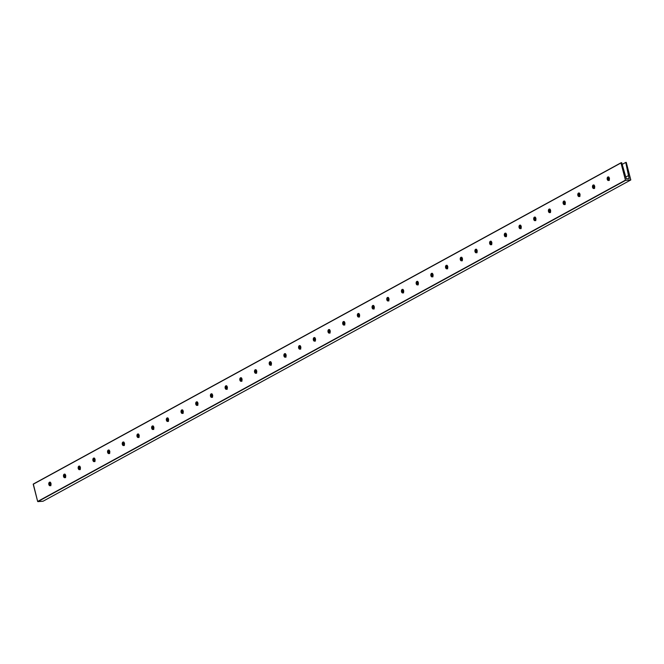 <?xml version="1.0" encoding="UTF-8"?>
<svg xmlns="http://www.w3.org/2000/svg" width="664" height="664" viewBox="0 0 664 664"><rect width="100%" height="100%" fill="white"/><g stroke="black" fill="none" stroke-linecap="round" stroke-linejoin="round"><path stroke-width="1" d="M50.688 485.608L49.709 484.106L50.331 482.18L49.709 484.106L50.912 485.666M49.46 482.247L50.082 482.197L48.953 482.852L48.846 484.521L49.468 485.558L50.339 485.65A1.801 1.137 85.8 0 1 50.032 485.741A1.801 1.137 85.8 0 1 48.796 484.28A1.801 1.137 85.8 0 1 49.46 482.247A1.801 1.137 85.8 0 1 49.767 482.147A1.801 1.137 85.8 0 1 51.004 483.616A1.801 1.137 85.8 0 1 50.339 485.65L50.954 483.367L50.331 482.338L49.46 482.247M65.379 477.574L64.4 476.08L65.022 474.146L64.4 476.08L65.611 477.632M64.159 474.212L64.781 474.162L63.644 474.818L63.545 476.486L64.159 477.524L65.039 477.615A1.801 1.137 85.8 0 1 64.732 477.706A1.801 1.137 85.8 0 1 63.495 476.246A1.801 1.137 85.8 0 1 64.159 474.212A1.801 1.137 85.8 0 1 64.466 474.121A1.801 1.137 85.8 0 1 65.703 475.582A1.801 1.137 85.8 0 1 65.039 477.615L65.645 475.341L65.03 474.304L64.159 474.212M80.07 469.539L79.057 467.697L79.713 466.111L79.099 468.045L80.302 469.597M78.85 466.178L79.472 466.128L78.335 466.784L78.236 468.46L78.858 469.489L79.73 469.581A1.801 1.137 85.8 0 1 79.423 469.68A1.801 1.137 85.8 0 1 78.186 468.211A1.801 1.137 85.8 0 1 78.85 466.178A1.801 1.137 85.8 0 1 79.157 466.086A1.801 1.137 85.8 0 1 80.394 467.547A1.801 1.137 85.8 0 1 79.73 469.581L80.344 467.307L79.721 466.269L78.85 466.178M94.769 461.513L93.79 460.011L94.412 458.085L93.79 460.011L95.002 461.571M93.541 458.143L94.172 458.102L93.035 458.749L92.935 460.426L93.549 461.463L94.429 461.555A1.801 1.137 85.8 0 1 94.114 461.646A1.801 1.137 85.8 0 1 92.877 460.185A1.801 1.137 85.8 0 1 93.541 458.143A1.801 1.137 85.8 0 1 93.848 458.052A1.801 1.137 85.8 0 1 95.085 459.513A1.801 1.137 85.8 0 1 94.429 461.555L95.035 459.272L94.421 458.235L93.541 458.143M109.46 453.479L108.448 451.628L109.103 450.051L108.489 451.976L109.693 453.537M108.24 450.117L108.863 450.067L107.726 450.723L107.626 452.391L108.249 453.429L109.12 453.52A1.801 1.137 85.8 0 1 108.813 453.612A1.801 1.137 85.8 0 1 107.576 452.151A1.801 1.137 85.8 0 1 108.24 450.117A1.801 1.137 85.8 0 1 108.547 450.018A1.801 1.137 85.8 0 1 109.784 451.487A1.801 1.137 85.8 0 1 109.12 453.52L109.734 451.238L109.112 450.209L108.24 450.117M124.16 445.444L123.18 443.95L123.803 442.016L123.18 443.95L124.384 445.502M122.931 442.083L123.562 442.033L122.425 442.689L122.317 444.357L122.94 445.395L123.811 445.486A1.801 1.137 85.8 0 1 123.504 445.577A1.801 1.137 85.8 0 1 122.267 444.116A1.801 1.137 85.8 0 1 122.931 442.083A1.801 1.137 85.8 0 1 123.238 441.992A1.801 1.137 85.8 0 1 124.475 443.452A1.801 1.137 85.8 0 1 123.811 445.486L124.425 443.212L123.811 442.174L122.931 442.083M138.851 437.41L137.838 435.567L138.494 433.982L137.88 435.916L139.083 437.468M137.631 434.048L138.253 433.999L137.116 434.654L137.016 436.331L137.639 437.36L138.51 437.451A1.801 1.137 85.8 0 1 138.203 437.551A1.801 1.137 85.8 0 1 136.967 436.082A1.801 1.137 85.8 0 1 137.631 434.048A1.801 1.137 85.8 0 1 137.938 433.957A1.801 1.137 85.8 0 1 139.174 435.418A1.801 1.137 85.8 0 1 138.51 437.451L139.125 435.177L138.502 434.14L137.631 434.048M153.55 429.384L152.571 427.882L153.193 425.956L152.571 427.882L153.774 429.442M152.322 426.014L152.944 425.973L151.815 426.62L151.707 428.297L152.33 429.334L153.201 429.425A1.801 1.137 85.8 0 1 152.894 429.517A1.801 1.137 85.8 0 1 151.658 428.056A1.801 1.137 85.8 0 1 152.322 426.014A1.801 1.137 85.8 0 1 152.629 425.923A1.801 1.137 85.8 0 1 153.865 427.384A1.801 1.137 85.8 0 1 153.201 429.425L153.816 427.143L153.193 426.105L152.322 426.014M168.241 421.349L167.262 419.847L167.884 417.922L167.262 419.847L168.473 421.408M167.021 417.988L167.643 417.938L166.506 418.594L166.407 420.262L167.021 421.3L167.901 421.391A1.801 1.137 85.8 0 1 167.594 421.482A1.801 1.137 85.8 0 1 166.357 420.022A1.801 1.137 85.8 0 1 167.021 417.988A1.801 1.137 85.8 0 1 167.328 417.888A1.801 1.137 85.8 0 1 168.565 419.357A1.801 1.137 85.8 0 1 167.901 421.391L168.507 419.108L167.892 418.079L167.021 417.988M182.932 413.315L181.961 411.821L182.583 409.887L181.961 411.821L183.164 413.373M181.712 409.954L182.334 409.904L181.197 410.559L181.098 412.228L181.72 413.265L182.592 413.357A1.801 1.137 85.8 0 1 182.285 413.448A1.801 1.137 85.8 0 1 181.048 411.987A1.801 1.137 85.8 0 1 181.712 409.954A1.801 1.137 85.8 0 1 182.019 409.862A1.801 1.137 85.8 0 1 183.256 411.323A1.801 1.137 85.8 0 1 182.592 413.357L183.206 411.082L182.583 410.045L181.712 409.954M197.631 405.281L196.652 403.787L197.274 401.853L196.652 403.787L197.864 405.339M196.403 401.919L197.034 401.869L195.897 402.525L195.797 404.202L196.411 405.231L197.291 405.322A1.801 1.137 85.8 0 1 196.984 405.422A1.801 1.137 85.8 0 1 195.739 403.953A1.801 1.137 85.8 0 1 196.403 401.919A1.801 1.137 85.8 0 1 196.71 401.828A1.801 1.137 85.8 0 1 197.955 403.289A1.801 1.137 85.8 0 1 197.291 405.322L197.897 403.048L197.283 402.01L196.403 401.919M212.322 397.255L211.31 395.404L211.965 393.827L211.351 395.752L212.555 397.313M211.102 393.885L211.725 393.843L210.588 394.491L210.488 396.167L211.11 397.205L211.982 397.296A1.801 1.137 85.8 0 1 211.675 397.387A1.801 1.137 85.8 0 1 210.438 395.927A1.801 1.137 85.8 0 1 211.102 393.885A1.801 1.137 85.8 0 1 211.409 393.793A1.801 1.137 85.8 0 1 212.646 395.254A1.801 1.137 85.8 0 1 211.982 397.296L212.596 395.014L211.974 393.976L211.102 393.885M227.022 389.22L226.042 387.718L226.665 385.792L226.042 387.718L227.246 389.278M225.793 385.859L226.424 385.809L225.287 386.465L225.179 388.133L225.802 389.17L226.673 389.262A1.801 1.137 85.8 0 1 226.366 389.353A1.801 1.137 85.8 0 1 225.129 387.892A1.801 1.137 85.8 0 1 225.793 385.859A1.801 1.137 85.8 0 1 226.1 385.759A1.801 1.137 85.8 0 1 227.337 387.228A1.801 1.137 85.8 0 1 226.673 389.262L227.287 386.979L226.673 385.95L225.793 385.859M241.713 381.186L240.7 379.335L241.356 377.758L240.742 379.692L241.945 381.244M240.492 377.824L241.115 377.774L239.978 378.43L239.878 380.098L240.501 381.136L241.372 381.227A1.801 1.137 85.8 0 1 241.065 381.319A1.801 1.137 85.8 0 1 239.828 379.858A1.801 1.137 85.8 0 1 240.492 377.824A1.801 1.137 85.8 0 1 240.8 377.733A1.801 1.137 85.8 0 1 242.036 379.194A1.801 1.137 85.8 0 1 241.372 381.227L241.987 378.953L241.364 377.916L240.492 377.824M256.412 373.151L255.432 371.657L256.055 369.723L255.432 371.657L256.636 373.209M255.183 369.79L255.806 369.74L254.677 370.396L254.569 372.072L255.192 373.102L256.063 373.193A1.801 1.137 85.8 0 1 255.756 373.292A1.801 1.137 85.8 0 1 254.519 371.823A1.801 1.137 85.8 0 1 255.183 369.79A1.801 1.137 85.8 0 1 255.491 369.699A1.801 1.137 85.8 0 1 256.727 371.159A1.801 1.137 85.8 0 1 256.063 373.193L256.678 370.919L256.055 369.881L255.183 369.79M271.103 365.125L270.09 363.274L270.746 361.697L270.132 363.623L271.335 365.183M269.883 361.755L270.505 361.714L269.368 362.361L269.269 364.038L269.883 365.075L270.763 365.167A1.801 1.137 85.8 0 1 270.456 365.258A1.801 1.137 85.8 0 1 269.219 363.797A1.801 1.137 85.8 0 1 269.883 361.755A1.801 1.137 85.8 0 1 270.19 361.664A1.801 1.137 85.8 0 1 271.427 363.125A1.801 1.137 85.8 0 1 270.763 365.167L271.377 362.884L270.754 361.847L269.883 361.755M285.794 357.091L284.823 355.589L285.445 353.663L284.823 355.589L286.026 357.149M284.574 353.729L285.196 353.68L284.059 354.335L283.96 356.004L284.582 357.041L285.454 357.132A1.801 1.137 85.8 0 1 285.147 357.224A1.801 1.137 85.8 0 1 283.91 355.763A1.801 1.137 85.8 0 1 284.574 353.729A1.801 1.137 85.8 0 1 284.881 353.63A1.801 1.137 85.8 0 1 286.118 355.099A1.801 1.137 85.8 0 1 285.454 357.132L286.068 354.85L285.445 353.821L284.574 353.729M300.493 349.056L299.514 347.562L300.136 345.629L299.514 347.562L300.726 349.115M299.265 345.695L299.896 345.645L298.758 346.301L298.659 347.969L299.273 349.007L300.153 349.098A1.801 1.137 85.8 0 1 299.846 349.189A1.801 1.137 85.8 0 1 298.601 347.728A1.801 1.137 85.8 0 1 299.265 345.695A1.801 1.137 85.8 0 1 299.572 345.604A1.801 1.137 85.8 0 1 300.817 347.064A1.801 1.137 85.8 0 1 300.153 349.098L300.759 346.824L300.145 345.786L299.265 345.695M315.184 341.022L314.172 339.179L314.827 337.594L314.213 339.528L315.417 341.08M313.964 337.661L314.587 337.611L313.449 338.267L313.35 339.943L313.972 340.972L314.844 341.064A1.801 1.137 85.8 0 1 314.537 341.163A1.801 1.137 85.8 0 1 313.3 339.694A1.801 1.137 85.8 0 1 313.964 337.661A1.801 1.137 85.8 0 1 314.271 337.569A1.801 1.137 85.8 0 1 315.508 339.03A1.801 1.137 85.8 0 1 314.844 341.064L315.458 338.789L314.836 337.752L313.964 337.661M329.883 332.996L328.904 331.494L329.527 329.568L328.904 331.494L330.108 333.054M328.655 329.626L329.286 329.585L328.149 330.232L328.041 331.909L328.663 332.946L329.535 333.037A1.801 1.137 85.8 0 1 329.228 333.129A1.801 1.137 85.8 0 1 327.991 331.668A1.801 1.137 85.8 0 1 328.655 329.626A1.801 1.137 85.8 0 1 328.962 329.535A1.801 1.137 85.8 0 1 330.199 330.996A1.801 1.137 85.8 0 1 329.535 333.037L330.149 330.755L329.535 329.717L328.655 329.626M344.574 324.962L343.562 323.111L344.218 321.534L343.603 323.459L344.807 325.02M343.354 321.6L343.977 321.55L342.84 322.206L342.74 323.874L343.363 324.912L344.234 325.003A1.801 1.137 85.8 0 1 343.927 325.094A1.801 1.137 85.8 0 1 342.69 323.634A1.801 1.137 85.8 0 1 343.354 321.6A1.801 1.137 85.8 0 1 343.661 321.5A1.801 1.137 85.8 0 1 344.898 322.97A1.801 1.137 85.8 0 1 344.234 325.003L344.848 322.721L344.226 321.691L343.354 321.6M359.274 316.927L358.294 315.433L358.917 313.499L358.294 315.433L359.498 316.985M358.045 313.566L358.668 313.516L357.539 314.172L357.431 315.84L358.054 316.877L358.925 316.969A1.801 1.137 85.8 0 1 358.618 317.06A1.801 1.137 85.8 0 1 357.381 315.599A1.801 1.137 85.8 0 1 358.045 313.566A1.801 1.137 85.8 0 1 358.352 313.474A1.801 1.137 85.8 0 1 359.589 314.935A1.801 1.137 85.8 0 1 358.925 316.969L359.539 314.694L358.917 313.657L358.045 313.566M373.965 308.893L372.952 307.05L373.608 305.465L372.994 307.399L374.197 308.951M372.745 305.531L373.367 305.481L372.23 306.137L372.13 307.814L372.745 308.843L373.624 308.934A1.801 1.137 85.8 0 1 373.317 309.034A1.801 1.137 85.8 0 1 372.081 307.565A1.801 1.137 85.8 0 1 372.745 305.531A1.801 1.137 85.8 0 1 373.052 305.44A1.801 1.137 85.8 0 1 374.288 306.901A1.801 1.137 85.8 0 1 373.624 308.934L374.239 306.66L373.616 305.623L372.745 305.531M388.656 300.867L387.685 299.364L388.307 297.439L387.685 299.364L388.888 300.925M387.436 297.497L388.058 297.455L386.921 298.103L386.822 299.779L387.444 300.817L388.315 300.908A1.801 1.137 85.8 0 1 388.008 300.999A1.801 1.137 85.8 0 1 386.772 299.539A1.801 1.137 85.8 0 1 387.436 297.497A1.801 1.137 85.8 0 1 387.743 297.406A1.801 1.137 85.8 0 1 388.979 298.866A1.801 1.137 85.8 0 1 388.315 300.908L388.93 298.626L388.307 297.588L387.436 297.497M403.355 292.832L402.376 291.33L402.998 289.404L402.376 291.33L403.587 292.89M402.127 289.471L402.757 289.421L401.62 290.077L401.521 291.745L402.135 292.782L403.015 292.874A1.801 1.137 85.8 0 1 402.708 292.965A1.801 1.137 85.8 0 1 401.463 291.504A1.801 1.137 85.8 0 1 402.127 289.471A1.801 1.137 85.8 0 1 402.434 289.371A1.801 1.137 85.8 0 1 403.679 290.84A1.801 1.137 85.8 0 1 403.015 292.874L403.621 290.591L403.007 289.562L402.127 289.471M418.046 284.798L417.033 282.947L417.689 281.37L417.075 283.304L418.278 284.856M416.826 281.436L417.448 281.387L416.311 282.042L416.212 283.711L416.834 284.748L417.706 284.839A1.801 1.137 85.8 0 1 417.399 284.931A1.801 1.137 85.8 0 1 416.162 283.47A1.801 1.137 85.8 0 1 416.826 281.436A1.801 1.137 85.8 0 1 417.133 281.345A1.801 1.137 85.8 0 1 418.37 282.806A1.801 1.137 85.8 0 1 417.706 284.839L418.32 282.565L417.697 281.528L416.826 281.436M432.745 276.763L431.766 275.269L432.389 273.336L431.766 275.269L432.969 276.822M431.517 273.402L432.148 273.352L431.011 274.008L430.911 275.684L431.525 276.714L432.397 276.805A1.801 1.137 85.8 0 1 432.09 276.905A1.801 1.137 85.8 0 1 430.853 275.435A1.801 1.137 85.8 0 1 431.517 273.402A1.801 1.137 85.8 0 1 431.824 273.311A1.801 1.137 85.8 0 1 433.061 274.772A1.801 1.137 85.8 0 1 432.397 276.805L433.011 274.531L432.397 273.493L431.517 273.402M447.436 268.737L446.424 266.887L447.079 265.309L446.465 267.235L447.669 268.796M446.216 265.368L446.839 265.326L445.702 265.974L445.602 267.65L446.225 268.688L447.096 268.779A1.801 1.137 85.8 0 1 446.789 268.87A1.801 1.137 85.8 0 1 445.552 267.409A1.801 1.137 85.8 0 1 446.216 265.368A1.801 1.137 85.8 0 1 446.523 265.276A1.801 1.137 85.8 0 1 447.76 266.737A1.801 1.137 85.8 0 1 447.096 268.779L447.71 266.496L447.088 265.459L446.216 265.368M462.136 260.703L461.156 259.201L461.779 257.275L461.156 259.201L462.36 260.761M460.907 257.341L461.53 257.292L460.401 257.947L460.293 259.616L460.916 260.653L461.787 260.744A1.801 1.137 85.8 0 1 461.48 260.836A1.801 1.137 85.8 0 1 460.243 259.375A1.801 1.137 85.8 0 1 460.907 257.341A1.801 1.137 85.8 0 1 461.214 257.242A1.801 1.137 85.8 0 1 462.451 258.711A1.801 1.137 85.8 0 1 461.787 260.744L462.401 258.462L461.779 257.433L460.907 257.341M476.827 252.669L475.814 250.818L476.47 249.241L475.856 251.175L477.059 252.727M475.607 249.307L476.229 249.257L475.092 249.913L474.992 251.581L475.607 252.619L476.486 252.71A1.801 1.137 85.8 0 1 476.179 252.801A1.801 1.137 85.8 0 1 474.943 251.341A1.801 1.137 85.8 0 1 475.607 249.307A1.801 1.137 85.8 0 1 475.914 249.216A1.801 1.137 85.8 0 1 477.15 250.677A1.801 1.137 85.8 0 1 476.486 252.71L477.101 250.436L476.478 249.398L475.607 249.307M491.526 244.634L490.547 243.14L491.169 241.206L490.547 243.14L491.75 244.692M490.298 241.273L490.92 241.223L489.783 241.879L489.683 243.555L490.306 244.584L491.177 244.676A1.801 1.137 85.8 0 1 490.87 244.775A1.801 1.137 85.8 0 1 489.634 243.306A1.801 1.137 85.8 0 1 490.298 241.273A1.801 1.137 85.8 0 1 490.605 241.181A1.801 1.137 85.8 0 1 491.841 242.642A1.801 1.137 85.8 0 1 491.177 244.676L491.792 242.401L491.169 241.364L490.298 241.273M506.217 236.608L505.238 235.106L505.86 233.18L505.238 235.106L506.449 236.666M504.989 233.238L505.619 233.197L504.482 233.844L504.383 235.521L504.997 236.558L505.877 236.65A1.801 1.137 85.8 0 1 505.57 236.741A1.801 1.137 85.8 0 1 504.333 235.28A1.801 1.137 85.8 0 1 504.989 233.238A1.801 1.137 85.8 0 1 505.296 233.147A1.801 1.137 85.8 0 1 506.541 234.608A1.801 1.137 85.8 0 1 505.877 236.65L506.483 234.367L505.868 233.33L504.989 233.238M520.908 228.574L519.895 226.723L520.551 225.146L519.937 227.071L521.14 228.632M519.688 225.212L520.31 225.162L519.173 225.818L519.074 227.486L519.696 228.524L520.568 228.615A1.801 1.137 85.8 0 1 520.261 228.707A1.801 1.137 85.8 0 1 519.024 227.246A1.801 1.137 85.8 0 1 519.688 225.212A1.801 1.137 85.8 0 1 519.995 225.113A1.801 1.137 85.8 0 1 521.232 226.582A1.801 1.137 85.8 0 1 520.568 228.615L521.182 226.333L520.559 225.303L519.688 225.212M535.607 220.539L534.628 219.045L535.25 217.111L534.628 219.045L535.831 220.597M534.379 217.178L535.01 217.128L533.873 217.784L533.773 219.452L534.387 220.489L535.259 220.581A1.801 1.137 85.8 0 1 534.952 220.672A1.801 1.137 85.8 0 1 533.715 219.211A1.801 1.137 85.8 0 1 534.379 217.178A1.801 1.137 85.8 0 1 534.686 217.087A1.801 1.137 85.8 0 1 535.923 218.547A1.801 1.137 85.8 0 1 535.259 220.581L535.873 218.307L535.259 217.269L534.379 217.178M550.298 212.505L549.286 210.662L549.941 209.077L549.327 211.011L550.531 212.563M549.078 209.143L549.701 209.094L548.564 209.749L548.464 211.426L549.086 212.455L549.958 212.546A1.801 1.137 85.8 0 1 549.651 212.646A1.801 1.137 85.8 0 1 548.414 211.177A1.801 1.137 85.8 0 1 549.078 209.143A1.801 1.137 85.8 0 1 549.385 209.052A1.801 1.137 85.8 0 1 550.622 210.513A1.801 1.137 85.8 0 1 549.958 212.546L550.572 210.272L549.95 209.235L549.078 209.143M564.998 204.479L564.018 202.976L564.641 201.051L564.018 202.976L565.222 204.537M563.769 201.109L564.392 201.067L563.263 201.715L563.155 203.392L563.777 204.429L564.649 204.52A1.801 1.137 85.8 0 1 564.342 204.612A1.801 1.137 85.8 0 1 563.105 203.151A1.801 1.137 85.8 0 1 563.769 201.109A1.801 1.137 85.8 0 1 564.076 201.018A1.801 1.137 85.8 0 1 565.313 202.478A1.801 1.137 85.8 0 1 564.649 204.52L565.263 202.238L564.641 201.2L563.769 201.109M579.689 196.444L578.676 194.593L579.332 193.017L578.717 194.942L579.921 196.502M578.469 193.083L579.091 193.033L577.954 193.689L577.854 195.357L578.477 196.395L579.348 196.486A1.801 1.137 85.8 0 1 579.041 196.577A1.801 1.137 85.8 0 1 577.804 195.116A1.801 1.137 85.8 0 1 578.469 193.083A1.801 1.137 85.8 0 1 578.776 192.983A1.801 1.137 85.8 0 1 580.012 194.452A1.801 1.137 85.8 0 1 579.348 196.486L579.962 194.203L579.34 193.174L578.469 193.083M594.388 188.41L593.409 186.916L594.031 184.982L593.409 186.916L594.612 188.468M593.159 185.048L593.782 184.999L592.653 185.654L592.545 187.323L593.168 188.36L594.039 188.452A1.801 1.137 85.8 0 1 593.732 188.543A1.801 1.137 85.8 0 1 592.495 187.082A1.801 1.137 85.8 0 1 593.159 185.048A1.801 1.137 85.8 0 1 593.467 184.957A1.801 1.137 85.8 0 1 594.703 186.418A1.801 1.137 85.8 0 1 594.039 188.452L594.654 186.177L594.031 185.14L593.159 185.048M609.079 180.376L608.099 178.882L608.722 176.948L608.099 178.882L609.311 180.434M607.859 177.014L608.481 176.964L607.344 177.62L607.245 179.297L607.859 180.326L608.739 180.417A1.801 1.137 85.8 0 1 608.431 180.517A1.801 1.137 85.8 0 1 607.195 179.048A1.801 1.137 85.8 0 1 607.859 177.014A1.801 1.137 85.8 0 1 608.166 176.923A1.801 1.137 85.8 0 1 609.403 178.384A1.801 1.137 85.8 0 1 608.739 180.417L609.344 178.143L608.73 177.105L607.859 177.014M625.737 162.439L622.176 164.381L625.77 162.414M629.14 178.624L626.243 178.674L621.728 162.713L626.252 178.707L629.157 178.616M621.023 162.788L625.438 180.16L37.657 501.453L625.646 180.334L37.657 501.453L33.208 484.247L621.048 162.763L33.208 484.247L620.989 162.954L625.471 180.226L630.8 179.952L43.019 501.245L37.865 501.627L625.646 180.334L630.8 179.952L626.252 162.373L625.795 162.406L626.252 162.373L630.8 179.952L43.019 501.245L37.665 501.486L33.316 484.048M625.795 162.597L628.476 175.57L625.82 177.031L628.476 175.57L629.173 178.616L625.795 162.597M621.695 162.705L621.097 162.755L621.695 162.705M621.048 162.763L33.266 484.056"/></g></svg>
